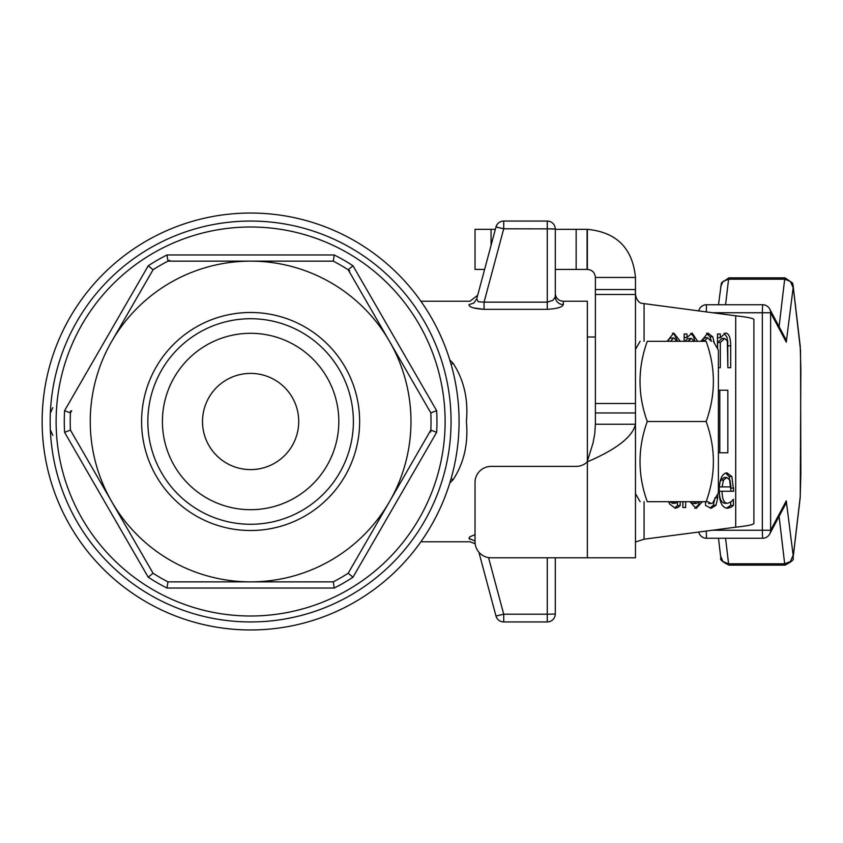 <?xml version="1.0" encoding="UTF-8"?>
<svg xmlns="http://www.w3.org/2000/svg" width="843" height="843" viewBox="0 0 843 843"><rect width="100%" height="100%" fill="white"/><g stroke="black" fill="none" stroke-linecap="round" stroke-linejoin="round"><path stroke-width="1.26" d="M635.474 289.001C634.863 296.019 636.665 300.751 640.87 303.206L735.707 315.809C746.961 317.021 753.02 318.243 753.895 319.455L753.895 523.545C753.02 524.757 746.961 525.979 735.707 527.191L644.073 539.204L635.474 542.007L635.474 493.661L640.1 501.68M635.474 289.539L635.474 277.442L595.39 277.442L595.39 424.25L635.474 424.25L635.474 289.539L595.39 289.539M587.371 557.803L587.371 461.838C616.581 449.308 632.619 436.779 635.474 424.25L635.474 557.803L491.069 557.803A16.038 16.038 0 0 1 475.031 541.764L475.031 482.438A16.038 16.038 0 0 1 491.069 466.4L576.148 466.4A16.038 16.038 0 0 0 587.086 462.09L593.04 443.028L594.779 433.629L595.39 424.25M595.39 277.442C594.905 272.574 592.229 269.897 587.371 269.423L587.371 229.338C616.581 232.194 632.619 248.221 635.474 277.442M727.678 508.255C722.156 508.023 719.332 502.217 719.195 490.826C719.479 479.351 722.072 473.366 726.982 472.849L731.861 476.601L733.737 491.227L722.072 491.227C722.177 499.161 724.042 503.187 727.635 503.303L731.092 501.817L733.421 499.235L733.421 505.421L730.86 507.307L727.678 508.255M717.488 494.43L717.73 497.781L716.034 505.231L711.144 508.297L705.549 505.452L705.549 501.68M707.72 501.68L711.25 503.524L713.831 502.396L714.832 498.54M701.081 341.32L707.857 333.059L712.725 336.8L714.348 343.133M667.119 341.32L673.747 333.059L680.364 341.32M684.168 341.32L684.168 333.997L687.003 333.997L687.003 337.527L692.156 333.059L697.614 341.32M717.477 348.549L717.477 333.997L720.312 333.997L720.312 337.748L725.433 333.059C728.837 333.164 730.596 337.421 730.702 345.83L730.702 367.696L727.867 367.696L727.319 340.951L724.685 338.443L720.312 342.511L720.312 367.696L718.394 367.696M680.196 501.68L680.196 505.6L677.993 507.381L675.222 508.255L669.553 503.924L668.689 501.68M672.451 501.68L675.169 503.303L678.299 501.68M685.665 501.68L685.665 507.497L682.83 507.497L682.83 501.68M702.398 501.68L696.17 508.434L689.943 501.68M587.371 229.338L555.295 229.338M555.295 269.423L587.371 269.423M484.609 269.423L475.031 269.423L475.031 229.338L495.347 229.338M763.115 304.766A8.019 7.998 152 0 1 770.628 312.753L762.335 312.753L762.609 304.734L706.539 304.744L706.244 311.942M706.244 531.058L706.518 538.266L762.609 538.266L762.335 530.247L770.628 530.247A8.019 7.998 28 0 1 763.115 538.234M762.609 538.266A8.019 8.019 0 0 0 769.691 534.019L785.307 504.694L786.266 500.879L770.628 530.247L770.628 312.753L786.266 342.121L785.307 338.306L769.691 308.981A8.019 8.019 0 0 0 762.609 304.734L706.518 304.734A8.019 8.019 0 0 0 698.71 310.962A8.019 7.998 152 0 1 705.897 304.776M705.897 538.224A8.019 7.998 28 0 1 698.71 532.038A8.019 8.019 0 0 0 706.518 538.266L762.63 538.255M693.399 501.68L696.17 503.566L698.931 501.68M694.347 341.32L691.46 338.443L687.603 341.32M677.214 341.32L673.747 337.927L670.269 341.32M711.207 341.32L707.688 337.716L703.926 341.32M730.965 486.896L730.006 480.131L726.824 477.507L723.452 480.162L722.072 486.896L730.965 486.896M725.644 473.049L729.153 476.601L731.861 476.601M729.153 476.601L731.029 491.227M727.635 503.303L724.927 503.303C721.239 502.776 719.385 498.75 719.364 491.227L722.072 491.227M730.712 502.133L730.712 505.421L733.421 505.421M730.712 505.421L726.497 508.076M726.824 477.507L724.116 477.507L720.744 480.162L719.838 482.881M719.364 486.896L722.072 486.896M720.744 480.162L723.452 480.162M705.159 501.817L707.867 501.817M708.541 503.524L711.25 503.524M717.73 497.781L715.012 497.781L713.326 505.231L710.112 508.066M706.518 333.248L710.017 336.8L712.725 336.8M710.017 336.8L711.376 341.32M707.688 337.716L704.98 337.716L701.618 340.372L704.326 340.372M672.398 333.259L674.231 334.323L677.656 341.32M673.747 337.927L669.922 338.159L667.561 341.32M684.168 333.997L684.295 337.527L687.003 337.527M690.786 333.333L693.41 336.294L694.906 341.32M691.46 338.443L687.53 338.728L684.895 341.32M720.312 342.511L717.604 342.511L721.977 338.443L724.685 338.443M717.604 342.511L717.604 348.77M717.477 333.997L717.604 337.748L720.312 337.748M724.095 333.343L726.814 336.884L727.751 341.162L727.867 367.696M669.753 501.68L672.461 503.303L675.169 503.303M677.487 502.439L677.487 505.6L680.196 505.6M677.487 505.6L675.285 507.381L677.993 507.381M682.956 501.68L682.83 507.497M699.69 501.68L698.067 505.431L694.801 508.245M690.702 501.68L692.345 503.324L696.17 503.566M713.304 341.32L718.394 350.14L718.394 492.86L713.304 501.68M647.266 421.5C637.614 394.777 637.614 368.043 647.266 341.32C637.614 341.32 637.614 341.32 647.266 341.32C637.614 341.32 637.614 341.32 647.266 341.32L706.139 341.32C715.791 341.32 715.791 341.32 706.139 341.32C715.791 341.32 715.791 341.32 706.139 341.32C715.791 368.043 715.791 394.777 706.139 421.5C715.791 448.223 715.791 474.957 706.139 501.68C715.791 501.68 715.791 501.68 706.139 501.68C715.791 501.68 715.791 501.68 706.139 501.68L647.266 501.68C637.614 501.68 637.614 501.68 647.266 501.68C637.614 501.68 637.614 501.68 647.266 501.68C637.614 474.957 637.614 448.223 647.266 421.5L706.139 421.5M436.642 410.667L353.006 265.808A186.345 186.345 0 0 0 334.249 254.976L166.977 254.976A186.345 186.345 0 0 0 148.22 265.808L64.584 410.667A186.345 186.345 0 0 0 64.584 432.333L148.22 577.192A186.345 186.345 0 0 0 166.977 588.024L334.249 588.024A186.345 186.345 0 0 0 353.006 577.192L436.642 432.333A186.345 186.345 0 0 0 436.642 410.667L430.815 412.891L428.191 408.36M353.006 265.808L348.17 269.749L389.487 341.32A160.36 160.36 0 0 0 111.74 341.32L153.068 269.749L111.74 341.32A160.36 160.36 0 0 0 111.74 501.68L153.057 573.251L111.74 501.68A160.36 160.36 0 0 0 410.973 421.5A160.36 160.36 0 0 0 389.487 341.32L430.815 412.891A180.402 180.402 0 0 1 430.815 430.109L377.748 522.007M428.191 434.64L429.509 432.364M423.081 443.492L425.726 438.918M64.584 432.333L70.422 430.109L111.74 501.68L70.422 430.109A180.402 180.402 0 0 1 70.422 412.891L71.718 410.636M449.772 483.102L453.091 479.72C463.998 463.039 468.423 443.629 466.39 421.5C468.423 399.413 463.998 380.014 453.091 363.28L449.772 359.898M587.371 461.838L587.371 301.236L563.314 301.236A8.019 8.019 0 0 1 555.295 293.216L555.295 296.789L555.295 293.216M475.031 541.006L468.961 538.371C470.257 542.892 470.257 542.892 468.961 538.382C470.257 542.892 470.257 542.892 468.961 538.382L469.741 536.854L475.031 534.652M552.945 619.594A8.019 8.019 0 0 0 555.295 613.925L552.966 614.125L555.295 613.925L555.295 557.803L555.295 613.925A8.019 8.019 0 0 1 547.276 621.944L547.276 614.21L503.724 614.21L488.55 557.602M498.835 620.29A8.019 8.019 0 0 0 503.724 621.944A8.019 8.019 0 0 1 495.979 616.001L478.877 552.186L495.979 616.001L503.724 614.21L503.724 621.944L547.276 621.944M42.15 421.5A208.463 208.463 0 0 1 250.613 213.037A208.463 208.463 0 0 1 459.077 421.5A208.463 208.463 0 0 1 250.613 629.963A208.463 208.463 0 0 1 42.15 421.5M458.603 407.317L458.413 404.851M453.091 479.72L451.11 478.582M451.11 364.418L453.091 363.28M52.803 407.696L50.338 413.144M50.338 429.856L52.803 435.304M469.93 301.246L477.675 295.303L495.979 226.999L476.706 298.907L473.861 303.059L468.961 304.618C470.257 300.108 470.257 300.108 468.961 304.618C470.257 300.108 470.257 300.108 468.961 304.618C469.151 307.158 474.188 308.728 484.061 309.339L547.276 309.339C557.149 308.707 562.492 307.115 563.314 304.586L563.314 301.236M476.706 298.907C477.992 294.091 477.992 294.091 476.706 298.907L478.339 301.805L484.061 302.142L484.061 309.339L473.281 307.864M555.295 229.075L555.295 296.789L555.295 229.075L547.276 228.79L547.276 221.056A8.019 8.019 0 0 1 555.295 229.075M547.276 309.339L547.276 302.142L552.945 300.329L555.295 296.789A8.019 7.798 180 0 0 563.314 304.586M547.276 221.056A8.019 8.019 0 0 1 552.945 223.406A8.019 8.019 0 0 0 547.276 221.056L503.724 221.056L503.724 228.79L552.945 228.874M547.276 228.79L547.276 302.142L484.061 302.142L503.724 228.79L495.979 226.999A8.019 8.019 0 0 1 503.724 221.056M718.394 452.765L719.796 452.765L719.796 390.235L718.394 390.235M719.796 390.235L727.846 390.235L727.846 452.765L719.796 452.765M250.613 621.944A200.444 200.444 0 0 0 451.058 421.5A200.444 200.444 0 0 0 250.613 221.056A200.444 200.444 0 0 0 50.169 421.5A200.444 200.444 0 0 0 250.613 621.944M111.74 341.32L153.057 269.749A180.402 180.402 0 0 1 167.968 261.14L333.259 261.14A180.402 180.402 0 0 1 348.17 269.749L430.815 412.891L348.17 269.749L349.74 270.772M359.634 421.5A109.021 109.021 0 0 1 250.613 530.521A109.021 109.021 0 0 1 141.592 421.5A109.021 109.021 0 0 1 250.613 312.479A109.021 109.021 0 0 1 359.634 421.5M147.841 421.5A102.772 102.772 0 0 1 250.613 318.728A102.772 102.772 0 0 1 353.386 421.5A102.772 102.772 0 0 1 250.613 524.272A102.772 102.772 0 0 1 147.841 421.5M338.812 421.5A88.199 88.199 0 0 0 250.613 333.301A88.199 88.199 0 0 0 162.414 421.5A88.199 88.199 0 0 0 250.613 509.699A88.199 88.199 0 0 0 338.812 421.5M298.728 421.5A48.104 48.104 0 0 1 250.613 469.604A48.104 48.104 0 0 1 202.51 421.5A48.104 48.104 0 0 1 250.613 373.396A48.104 48.104 0 0 1 298.728 421.5M389.487 501.68L348.17 573.251A180.402 180.402 0 0 1 333.259 581.86L167.968 581.86A180.402 180.402 0 0 1 153.068 573.251L71.075 431.247M333.259 261.14L334.249 254.976M167.968 581.86L166.977 588.024M166.977 254.976L167.978 261.14L169.643 260.287M153.068 269.749L148.22 265.808M70.517 411.015L70.422 412.891L64.584 410.667M148.22 577.192L153.057 573.251M334.249 588.024L333.259 581.86M353.006 577.192L348.17 573.251M436.642 432.333L430.815 430.109L430.71 431.985M644.073 303.796L644.073 341.32M644.073 501.68L644.073 539.204M595.39 294.481L635.474 294.481M635.474 403.491L595.39 403.491M595.39 412.965L635.474 412.965M735.707 527.191L735.707 315.809M587.086 269.423L587.086 229.338M491.069 245.313L491.069 229.338M576.148 229.338L576.148 269.423M753.895 319.455L753.895 523.545M786.266 342.121L793.252 286.873L800.239 346.252L800.85 369.318L800.239 496.748L793.252 556.127L786.266 500.879M720.66 556.127L722.946 561.564L728.584 563.809L725.581 538.266M718.489 538.266L720.702 557.065C723.115 558.066 715.18 558.182 728.91 565.137A32.076 1.117 -90 0 1 728.584 563.809L784.675 563.809A32.076 1.117 90 0 0 785.002 565.137C798.721 558.182 790.787 558.066 793.2 557.065L800.197 497.686L800.85 473.682L800.534 350.393L792.936 284.354L792.483 282.921L785.002 277.863A32.076 1.117 90 0 0 784.675 279.191L779.09 326.631M720.66 286.873L722.946 281.436L728.584 279.191A32.076 1.117 -90 0 1 728.91 277.863L785.002 277.863M725.581 304.734L728.584 279.191L784.675 279.191L790.365 281.436L792.768 286.873M793.252 286.873L793.2 285.935M800.239 346.252L800.197 345.314M800.239 496.748L800.197 497.686M792.768 556.127L790.365 561.564L784.675 563.809L779.09 516.369M793.252 556.127L793.2 557.065M712.377 312.753L762.335 312.753L762.335 530.247L712.377 530.247M731.029 488.139L733.737 488.139M728.152 507.307L730.86 507.307M713.326 505.231L716.034 505.231M727.994 345.83L730.702 345.83M547.276 557.803L547.276 614.21L552.945 614.125M495.979 226.999L498.245 227.41M451.058 421.5A200.444 200.444 0 0 0 250.613 221.056A200.444 200.444 0 0 0 50.169 421.5M250.613 226.999A194.501 194.501 0 0 1 445.125 421.5A194.501 194.501 0 0 1 250.613 616.001A194.501 194.501 0 0 1 56.112 421.5A194.501 194.501 0 0 1 250.613 226.999M718.489 304.734L721.418 282.921L728.91 277.863M728.91 565.137L785.002 565.137M635.474 349.339L640.1 341.32M420.889 541.764L469.93 541.764M469.93 541.754L475.146 543.682M456.453 454.535L456.2 456.021M595.39 336.989L587.371 336.989M420.889 301.236L469.93 301.236"/></g></svg>
